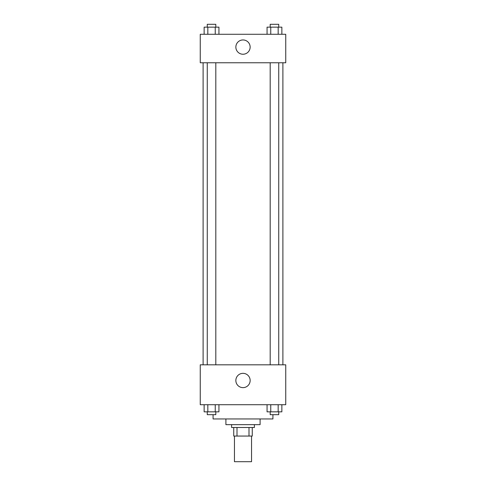 <?xml version="1.0" encoding="UTF-8"?>
<svg xmlns="http://www.w3.org/2000/svg" width="486" height="486" viewBox="0 0 486 486"><rect width="100%" height="100%" fill="white"/><g stroke="black" fill="none" stroke-linecap="round" stroke-linejoin="round"><path stroke-width="0.73" d="M234.452 436.057L234.452 461.7L251.548 461.7L251.548 436.057M248.996 427.504L248.996 436.057L233.742 436.057L233.742 427.504M248.996 436.057L252.258 436.057L252.258 427.504L252.258 436.057M254.397 424.655L254.397 427.504L231.603 427.504L231.603 424.655M237.004 427.504L237.004 436.057M260.095 418.956L260.095 424.655L225.905 424.655L225.905 418.956M272.919 414.686L272.919 418.956L213.081 418.956L213.081 414.686M285.744 404.71L200.256 404.71L200.256 364.816L285.744 364.816L285.744 404.71M243 387.634A7.144 7.144 0 0 1 236.81 376.917A7.144 7.144 0 0 1 249.19 376.917A7.144 7.144 0 0 1 243 387.634M282.895 62.767L282.895 364.816M270.186 364.816L270.186 62.767M215.814 62.767L215.814 364.816M285.744 62.767L200.256 62.767L200.256 34.275L285.744 34.275L285.744 62.767M250.144 47.093A7.144 7.144 0 0 1 239.428 53.284A7.144 7.144 0 0 1 239.428 40.909A7.144 7.144 0 0 1 250.144 47.093M281.862 34.275L281.862 27.149L267.057 27.149L267.057 34.275M278.162 27.149L278.162 34.275M270.757 27.149L270.757 34.275M270.186 27.149L270.186 24.3L278.733 24.3L278.733 27.149M218.943 34.275L218.943 27.149L204.138 27.149L204.138 34.275M215.243 27.149L215.243 34.275M207.838 27.149L207.838 34.275M207.267 27.149L207.267 24.3L215.814 24.3L215.814 27.149M281.862 404.71L281.862 411.836L267.057 411.836L267.057 404.71M278.162 404.71L278.162 411.836M270.757 404.71L270.757 411.836M278.733 411.836L278.733 414.686L270.186 414.686L270.186 411.836M218.943 404.71L218.943 411.836L204.138 411.836L204.138 404.71M215.243 404.71L215.243 411.836M207.838 404.71L207.838 411.836M215.814 411.836L215.814 414.686L207.267 414.686L207.267 411.836M203.105 62.767L203.105 364.816M278.733 364.816L278.733 62.767M207.267 62.767L207.267 364.816"/></g></svg>
